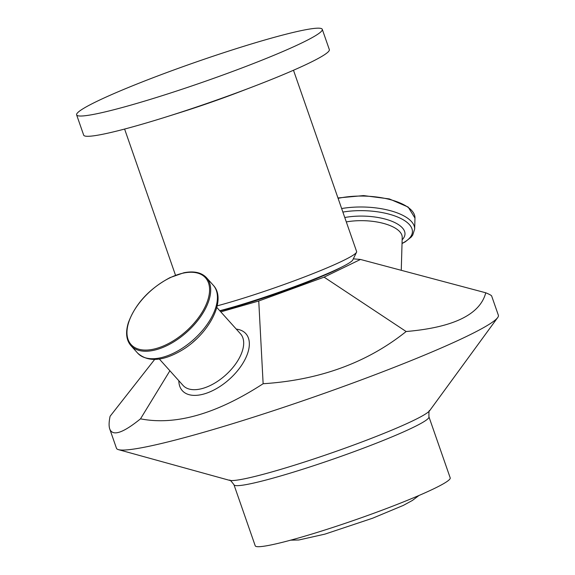 <?xml version="1.0" encoding="UTF-8"?>
<svg xmlns="http://www.w3.org/2000/svg" width="575" height="575" viewBox="0 0 575 575"><rect width="100%" height="100%" fill="white"/><g stroke="black" fill="none" stroke-linecap="round" stroke-linejoin="round"><path stroke-width="0.86" d="M220.793 311.873L258.75 301.005L324.092 277.15L360.467 259.454L353.316 258.851M219.966 310.953A77.222 6.303 -19.2 0 0 327.649 273.873A77.222 6.303 -19.2 0 0 341.227 267.31M233.967 484.747L255.221 545.79A103.234 8.424 -19.2 0 0 355.487 519.793A103.234 8.424 -19.2 0 0 450.211 477.89L428.95 416.846A103.234 8.424 -19.2 0 1 379.213 442.067A103.234 8.424 -19.2 0 1 278.343 476.632A103.234 8.424 -19.2 0 1 233.967 484.747C231.078 480.872 229.597 479.406 229.526 480.341L118.421 449.636A202.206 16.503 -19.2 0 0 312.85 397.354A202.206 16.503 -19.2 0 0 497.691 317.558A202.206 16.503 -19.2 0 0 498.374 315.272L491.661 296.003C491.445 295.399 489.476 294.328 485.767 292.79C480.067 314.518 453.531 327.427 406.144 331.523C367.166 362.703 319.492 380.111 263.134 383.733C216.444 413.978 175.569 425.68 140.508 418.837C122.913 433.104 112.664 436.49 109.753 428.993C108.783 426.183 108.898 421.942 110.098 416.271L154.661 359.454M178.825 380.715A42.679 22.928 -41.9 0 0 229.396 379.234A42.679 22.928 -41.9 0 0 236.275 329.108M216.797 307.424L240.508 333.823A38.611 20.743 138.1 0 1 236.102 363.278A38.611 20.743 138.1 0 1 202.774 388.391A38.611 20.743 138.1 0 1 183.058 385.43L159.347 359.03M169.891 370.767L140.508 418.837M258.75 301.005L263.134 383.733M109.753 428.993L116.466 448.27A202.206 16.503 -19.2 0 0 118.421 449.636M360.467 259.454L485.767 292.79M324.092 277.15L406.144 331.523M219.758 310.723A83.317 6.799 -19.2 0 0 331.509 271.831A83.317 6.799 -19.2 0 0 352.791 259.929L356.543 252.231A89.42 7.295 -19.2 0 0 356.629 251.57L293.487 70.251M217.178 305.85A89.42 7.295 -19.2 0 0 333.708 265.003A89.42 7.295 -19.2 0 0 356.543 252.231M76.626 114.878L83.684 135.147A130.058 10.616 -19.2 0 0 166.498 116.826L180.169 112.535A89.42 7.295 -19.2 0 0 239.674 91.813L253.057 86.688A130.058 10.616 -19.2 0 0 295.996 69.144A130.058 10.616 -19.2 0 0 329.338 49.608L322.273 29.332A130.058 10.616 -19.2 0 0 195.96 62.078A130.058 10.616 -19.2 0 0 76.626 114.878A130.058 10.616 -19.2 0 0 155.782 97.692A130.058 10.616 -19.2 0 0 288.938 48.868A130.058 10.616 -19.2 0 0 322.273 29.332M166.498 116.826A130.058 10.616 -19.2 0 0 253.057 86.688M192.977 342.118A38.611 20.743 -41.9 0 0 196.384 339.056M346.301 221.914A38.611 15.582 1.7 0 1 402.213 237.396L401.257 270.308M428.95 416.846C428.806 412.016 429.051 409.946 429.69 410.636A106.713 8.711 160.8 0 1 274.368 471.227A106.713 8.711 160.8 0 1 229.526 480.341M338.1 198.368A50.801 20.506 1.7 0 1 389.491 199.432A50.801 20.506 1.7 0 1 414.978 218.076L414.661 229.001A50.801 20.506 -178.3 0 0 341.643 208.545M128.649 322.518A49.989 26.86 138.1 0 1 198.174 273.254A49.989 26.86 138.1 0 1 177.963 337.755A49.989 26.86 138.1 0 1 128.649 322.518M130.928 345.632A50.801 27.298 -41.9 0 0 156.86 349.528A50.801 27.298 -41.9 0 0 200.718 316.487A50.801 27.298 -41.9 0 0 206.518 277.732C201.509 272.449 193.955 270.789 183.863 272.758L170.028 277.603C149.327 288.679 135.427 303.737 128.333 322.783C125.379 332.515 126.241 340.127 130.928 345.632L137.662 353.129A50.801 27.298 138.1 0 0 163.595 357.025A50.801 27.298 138.1 0 0 207.453 323.984A50.801 27.298 138.1 0 0 213.253 285.229L206.518 277.732M402.148 239.797A41.285 16.661 -178.3 0 0 391.359 221.073A41.285 16.661 -178.3 0 0 344.77 217.508M342.873 212.074A48.667 19.643 1.7 0 1 401.788 218.974A48.667 19.643 1.7 0 1 402.04 243.39M429.69 410.636L497.691 317.558M337.956 197.951L363.544 195.586L389.318 198.921L408.171 207.065L414.978 218.076M402.04 243.527L405.224 241.852L411.233 237.051L412.757 235.024L414.661 229.001M213.253 285.229C227.549 300.143 208.092 335.405 180.572 350.994C162.136 361.452 147.833 362.164 137.662 353.129M290.662 540.162L298.835 539.99L324.918 534.132L372.578 518.233L403.341 505.396L412.426 500.43L418.938 495.499M175.504 275.224L124.603 129.059"/></g></svg>
